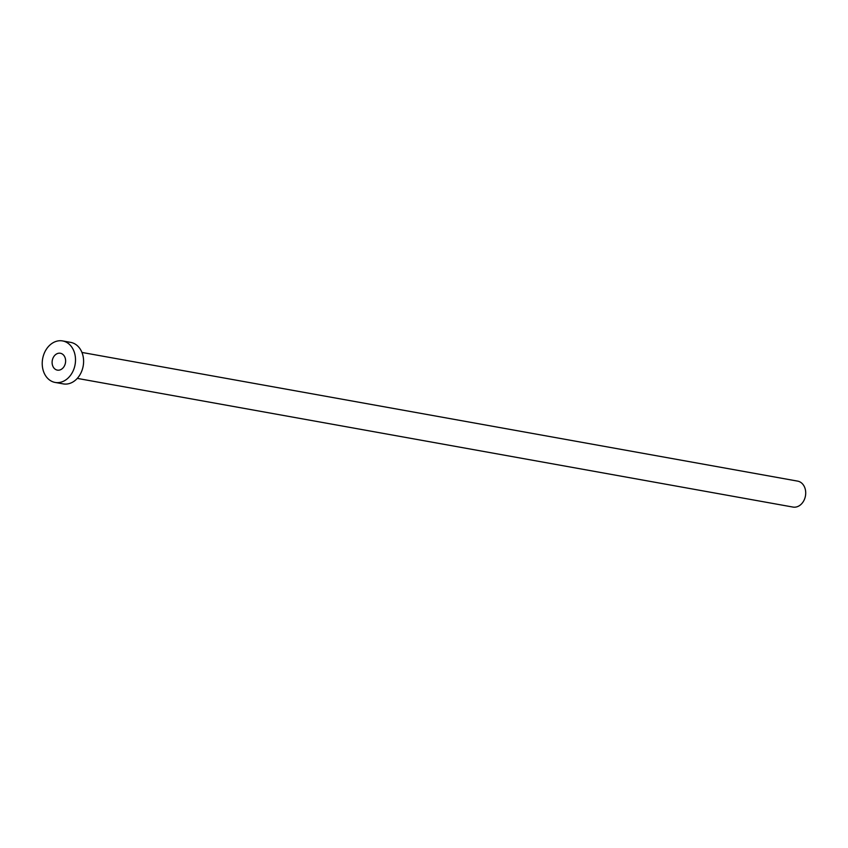 <?xml version="1.0" encoding="UTF-8"?>
<svg xmlns="http://www.w3.org/2000/svg" width="848" height="848" viewBox="0 0 848 848"><rect width="100%" height="100%" fill="white"/><g stroke="black" fill="none" stroke-linecap="round" stroke-linejoin="round"><path stroke-width="1.27" d="M62.233 368.679A8.565 6.699 -79.8 0 0 65.55 359.711A8.565 6.699 -79.8 0 0 60.378 353.256A8.565 6.699 -79.8 0 0 55.502 354.687A8.565 6.699 -79.8 0 0 52.173 363.654A8.565 6.699 -79.8 0 0 57.346 370.12A8.565 6.699 -79.8 0 0 62.233 368.679M81.949 352.439L797.639 481.123A13.176 10.303 100.2 0 1 805.6 491.066A13.176 10.303 100.2 0 1 800.491 504.857A13.176 10.303 100.2 0 1 792.975 507.072L77.285 378.388M62.593 340.928L70.691 342.38A21.083 16.483 100.2 0 1 83.422 358.28A21.083 16.483 100.2 0 1 75.239 380.349A21.083 16.483 100.2 0 1 63.229 383.89L55.131 382.437A21.083 16.483 100.2 0 1 42.4 366.537A21.083 16.483 100.2 0 1 50.583 344.468A21.083 16.483 100.2 0 1 62.593 340.928A21.083 16.483 100.2 0 1 75.324 356.828A21.083 16.483 100.2 0 1 67.151 378.897A21.083 16.483 100.2 0 1 55.131 382.437"/></g></svg>

